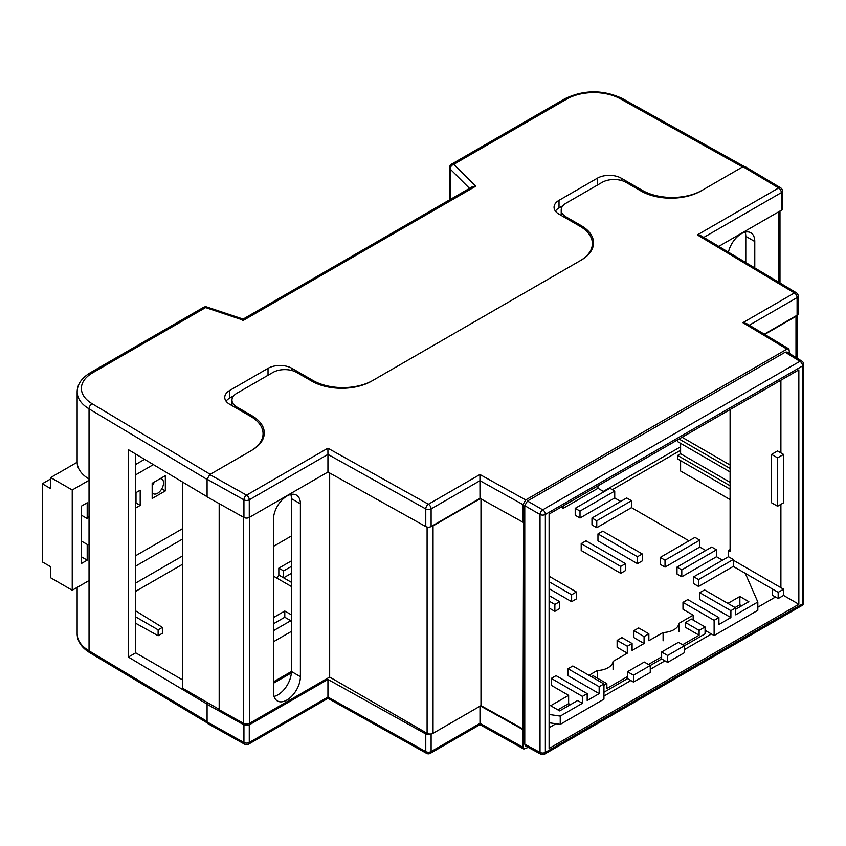 <?xml version="1.0" encoding="UTF-8"?>
<svg xmlns="http://www.w3.org/2000/svg" width="846" height="846" viewBox="0 0 846 846"><rect width="100%" height="100%" fill="white"/><g stroke="black" fill="none" stroke-linecap="round" stroke-linejoin="round"><path stroke-width="1.27" d="M754.78 267.928L754.78 241.512A19.056 10.998 120 0 0 750.836 232.787A19.056 10.998 120 0 0 741.308 233.729A19.056 10.998 120 0 0 728.427 252.171M286.931 496.063A19.056 10.998 120 0 0 273.459 519.391L273.459 692.24A19.056 10.998 120 0 0 277.403 700.964A19.056 10.998 120 0 0 292.092 695.856A19.056 10.998 120 0 0 300.404 676.684L300.404 503.835A19.056 10.998 120 0 0 296.46 495.122A19.056 10.998 120 0 0 286.931 496.063M593.025 246.683A42.342 24.439 0 0 0 592.38 244.78M263.772 436.779A42.342 24.439 0 0 0 263.064 434.738M479.989 706.22L479.989 723.362L523.008 747.282L523.579 521.908L523.008 522.246L479.989 498.326L479.936 474.5L525.704 499.944L786.96 349.112L742.883 322.686L794.405 292.949L697.337 234.913L778.648 187.96L743 166.715L700.89 191.027A42.342 24.439 180 0 1 641.014 191.027L626.051 182.387A16.931 9.782 0 0 0 602.098 182.387L566.175 203.125A16.931 9.782 0 0 0 561.215 210.041A16.931 9.782 0 0 0 566.175 216.957L581.139 225.596A42.342 24.439 180 0 1 593.543 242.887A42.342 24.439 180 0 1 581.139 260.166L371.637 381.123A42.342 24.439 180 0 1 311.762 381.123L296.798 372.483A16.931 9.782 0 0 0 272.846 372.483L236.922 393.221A16.931 9.782 0 0 0 231.963 400.137A16.931 9.782 0 0 0 236.922 407.053L251.886 415.693A42.342 24.439 180 0 1 264.29 432.972A42.342 24.439 180 0 1 251.886 450.262L209.776 474.574L246.577 495.153L327.899 448.2L327.941 454.397L249.274 499.817L249.274 517.445A3.807 2.2 180 0 1 243.934 517.477L207.08 496.866L207.08 479.238L209.776 474.574M743 166.715L744.924 166.535L780.604 187.801A3.807 2.231 120.8 0 0 778.648 187.96A3.807 2.2 60 0 1 781.344 192.634L703.756 237.43M524.763 744.194L540.023 752.411A3.807 2.2 118.3 0 0 540.869 754.188L525.588 745.961L524.763 744.194L524.763 505.675L527.46 501.012L542.72 509.81L799.935 361.305L785.204 352.2L527.46 501.012M785.204 352.2L787.14 352.031L801.892 361.147A3.807 2.2 121.7 0 0 799.935 361.305A3.807 2.2 60 0 1 802.579 365.948L545.363 514.453L545.363 752.38L802.579 603.885L802.579 365.948A3.807 2.2 180 0 0 803.7 364.393A3.807 3.807 0 0 0 801.892 361.147M525.704 499.944L523.008 504.618L479.989 480.697L431.111 508.911L431.111 526.54A3.807 2.2 180 0 1 425.771 526.572L327.941 472.026L249.274 517.445M523.008 522.246L523.008 504.618M523.008 747.282L523.811 749.038L528.232 747.388M789.646 353.586L788.884 348.933L786.96 349.112M798.846 604.266L549.096 748.456L549.096 514.061L798.846 369.871L798.846 604.266L783.576 595.447M771.584 454.397L777.59 457.866L777.59 506.257L771.584 502.788L771.584 454.397L777.569 450.939L780.9 452.864L780.9 380.235M780.9 504.353L780.9 587.674L783.618 589.197L783.618 595.415L778.183 598.556L772.197 595.108L772.197 588.879L733.281 566.408L698.553 586.458L693.762 583.698L693.762 576.782L728.491 556.731L728.491 550.513L730.098 549.583M290.834 494.476A19.056 10.998 -60 0 1 291.415 498.654L291.415 671.491A19.056 10.998 -60 0 1 274.041 696.417M781.344 210.263L781.344 192.634A3.807 2.2 180 0 0 782.455 191.08L782.455 208.708A3.807 2.2 180 0 1 781.344 210.263L718.762 246.398M795.991 357.509L795.991 316.362A4.209 2.432 180 0 0 797.101 315.241A3.807 2.2 180 0 1 797.091 315.241L797.091 297.612A3.807 2.2 0 0 0 798.212 296.058L798.212 313.686A3.807 2.2 180 0 1 797.101 315.241L764.276 334.191M479.989 498.326L431.111 526.54A4.209 2.432 180 0 0 433.046 525.905L480.412 498.558M327.941 472.026L327.941 454.397L425.771 508.943A3.807 2.2 0 0 0 431.111 508.911A3.807 2.2 60 0 0 428.414 504.248L479.936 474.5M730.098 465.014L682.077 437.287M680.596 443.346L680.596 453.72L730.098 482.305M680.596 460.636L680.596 471L730.098 499.584M745.21 232.142A19.056 10.998 -60 0 1 745.791 236.32L745.791 262.556M730.098 485.763L677.604 455.444L677.604 458.902L730.098 489.21M677.604 455.444L680.596 453.72M677.604 439.878L677.604 441.623L730.098 471.931M728.491 550.513L730.098 551.433L730.098 409.559M733.281 560.189L780.9 587.674M523.579 729.326L480.983 705.638L433.046 733.323A4.209 2.432 180 0 1 431.111 733.958A4.209 2.432 0 0 1 427.093 733.323L329.665 677.075L249.496 723.362A4.209 2.432 180 0 1 243.585 723.393L219.177 709.741L219.177 503.634M329.665 677.075L329.665 472.988M480.983 705.638L480.983 498.876M219.177 709.36L182.398 688.115L182.398 481.966M795.991 316.362L764.689 334.434M780.9 452.864L783.576 454.408L783.576 502.799L777.59 506.257M777.59 457.866L783.576 454.408M705.067 626.949L699.113 630.376L685.461 622.497L691.415 619.061L705.067 626.949L705.067 633.855L684.393 645.794L684.393 652.71L667.631 662.386L661.635 658.928L650.267 665.495L650.267 672.411L633.495 682.088L627.51 678.629L603.949 692.24M684.393 649.612L711.444 634.003M757.826 607.217L775.507 597.012M549.096 727.729L555.959 723.764M603.949 696.057L630.82 680.544M650.267 669.323L664.956 660.842M783.618 589.197L778.183 592.337L778.183 598.556M778.183 592.337L745.315 573.355L757.826 602.014L757.826 610.315L714.119 635.547L714.119 620.34L718.91 617.569L718.91 624.485L730.891 617.569L699.748 599.592L699.748 592.686L730.891 610.653L735.682 607.893L704.538 589.916L699.748 592.686M523.008 729.654L480.412 705.976M327.941 679.444L327.941 697.072L425.771 751.608L425.771 733.979L327.941 679.444L249.274 724.863L249.274 742.492L327.941 697.072C327.941 698.754 327.931 698.764 327.899 697.093M425.771 733.979A3.807 2.2 0 0 0 431.111 733.958L431.111 751.586L479.989 723.362C479.978 725.043 479.968 725.054 479.936 723.393M207.08 704.284L207.08 721.913L243.934 742.513L243.934 724.885L207.08 704.284L208.74 703.322L207.207 704.21L128.381 657.078L135.709 652.848L135.709 454.048M243.934 724.885A3.807 2.2 0 0 0 249.274 724.863M244.716 744.258A3.807 3.807 0 0 0 248.481 744.237A3.807 2.2 60 0 0 249.274 742.492A3.807 2.2 180 0 1 243.934 742.513A3.807 2.168 119.2 0 0 244.716 744.258L207.883 723.668L207.08 721.913M273.459 683.24L291.362 672.908M612.335 489.665L680.596 450.262M591.491 676.747L593.215 675.764L606.868 683.642L606.868 688.485L627.51 676.557L627.51 678.629M606.868 683.642L603.949 685.323M661.635 652.012L678.407 642.336L684.393 645.794L667.631 655.47L661.635 652.012L661.635 658.928M667.631 655.47L667.631 662.386M627.51 671.724L644.282 662.037L650.267 665.495L633.495 675.182L627.51 671.724L627.51 676.557M633.495 675.182L633.495 682.088M699.113 630.376L699.113 635.219L685.461 627.341L685.461 622.497M699.113 635.219L682.595 644.758M661.635 656.856L648.47 664.459M730.098 468.473L679.084 439.021M273.459 630.704L290.178 621.049L291.415 621.757M273.459 641.765L291.415 631.391L273.459 641.765M742.883 322.686L746.69 323.648L788.884 348.933M697.337 234.913L701.144 235.865L796.361 292.79A3.807 2.242 -59.1 0 0 794.405 292.949A3.807 2.2 60 0 1 797.091 297.612L749.302 325.202M523.811 749.038L479.968 724.662L430.318 753.331A3.807 2.2 -120 0 0 431.111 751.586A3.807 2.2 0 0 1 425.771 751.608A3.807 2.157 119.1 0 0 426.564 753.352L327.931 698.362L248.481 744.237M88.936 580.61A42.342 24.439 180 0 0 89.042 580.663L89.042 479.037A42.342 24.439 0 0 1 77.155 462.053L77.155 391.878A42.342 24.439 180 0 0 89.042 408.861L89.042 479.037M152.174 483.288L152.174 498.495L165.34 490.892L165.34 475.685L152.174 483.288M135.709 508.002L140.193 505.411L140.193 490.204L135.709 492.795M135.709 566.08L182.398 539.124M182.398 528.75L135.709 555.706M135.709 474.818L153.38 464.613M144.56 459.336L135.709 464.454M135.709 583.021L182.398 556.065M603.357 491.399L680.596 446.804M207.08 496.718L128.381 449.66L128.381 657.078M563.034 205.631L559.016 207.947A16.931 9.782 0 0 0 555.388 211.066M475.695 186.226L243.574 320.243L205.62 307.584A4.23 1.724 -71.6 0 1 206.953 307.035L243.14 319.09L471.952 186.955L475.695 186.226L453.784 164.314L566.841 99.035A38.102 21.996 0 0 1 620.255 98.771L742.577 166.958L702.117 190.318A42.342 24.439 180 0 1 642.241 190.318L621.292 178.22A16.931 9.782 0 0 0 597.339 178.22L559.016 200.343A16.931 9.782 0 0 0 554.056 207.259A16.931 9.782 0 0 0 559.016 214.175L579.975 226.273A42.342 24.439 180 0 1 592.38 243.553A42.342 24.439 180 0 1 579.975 260.843L372.811 380.446A42.342 24.439 180 0 1 312.935 380.446L291.976 368.348A16.931 9.782 0 0 0 268.023 368.348L229.71 390.471A16.931 9.782 0 0 0 224.75 397.387A16.931 9.782 0 0 0 229.71 404.303L250.659 416.401A42.342 24.439 180 0 1 263.064 433.681A42.342 24.439 180 0 1 250.659 450.971L210.21 474.32L92.087 403.701A38.102 21.996 0 0 1 92.552 372.864A4.23 2.443 -120 0 0 90.437 372.663C81.724 377.898 77.293 384.306 77.155 391.878M273.459 681.865L291.415 671.491L300.404 676.684M273.459 617.559L284.795 611.024L291.415 614.841M158.128 635.758L162.379 633.305L162.379 627.383L158.128 629.847L158.128 635.758L135.709 623.259M273.459 576.137L291.415 586.5M135.709 591.312L182.398 564.356M135.709 652.848L182.398 679.803M291.415 621.07L284.795 617.242L273.459 623.788M233.782 395.727L229.71 398.075A16.931 9.782 0 0 0 226.083 401.184M284.795 617.242L284.795 611.024M140.193 505.411L136.005 502.989L136.005 492.626M165.34 490.892L161.776 488.84M135.709 610.897L162.379 627.383M135.709 616.893L158.128 629.847M243.574 320.243C243.162 318.614 242.929 318.752 242.876 320.645M160.222 478.635A8.471 4.886 -60 0 1 161.798 479.037A8.471 4.886 -60 0 1 163.542 482.907A8.471 4.886 -60 0 1 159.852 491.431A8.471 4.886 -60 0 1 153.327 493.704A8.471 4.886 -60 0 1 152.174 492.488M89.549 544.507A19.056 10.998 -60 0 1 87.201 544.412L81.216 540.954M89.549 479.999L72.238 489.993L72.238 590.244L89.549 580.25M87.201 544.412L87.201 560.168L81.216 563.626L81.216 506.246L87.201 502.788L87.201 518.545A19.056 10.998 -60 0 1 89.549 515.743M72.238 590.244L50.686 577.797L50.686 566.735L42.3 561.903L42.3 483.775L50.686 488.618L50.686 477.556L77.155 462.265M72.238 489.993L50.686 477.556M152.174 486.461A8.471 4.886 -60 0 1 154.892 481.723M81.216 515.087L87.201 518.545M81.216 556.71L87.201 560.168M42.3 483.775L50.686 478.931M678.936 631.666L678.936 623.365A16.931 9.782 180 0 1 674.008 629.667A16.931 9.782 180 0 1 663.095 632.512L663.095 640.813M613.075 669.694L613.075 661.392A16.931 9.782 180 0 1 608.147 667.695A16.931 9.782 180 0 1 597.234 670.54L597.234 678.08M735.079 607.544L739.869 604.784L741.667 605.821M557.852 709.868L568.628 703.65L570.426 704.686M549.096 722.77L560.242 724.388L603.949 699.156L603.949 683.938L572.816 665.971L568.026 668.731L599.158 686.709L603.949 683.938M705.067 630.323L714.119 635.547M739.869 604.784L739.869 596.483L748.847 601.675L735.682 609.279M727.898 603.399L739.869 596.483M560.242 724.388L560.242 716.097L582.397 703.301L577.607 700.541L559.65 710.904L550.661 705.723L568.628 695.349L568.628 703.65M613.075 661.392L627.309 653.175L627.309 646.259L632.089 643.499L632.089 650.415L644.07 643.499L644.07 636.583L648.861 633.823L648.861 640.729L663.095 632.512M588.985 675.298L597.234 670.54M599.158 686.709L599.158 693.625L568.026 675.647L568.026 668.731M582.397 703.301L582.397 696.385L587.187 693.625L587.187 700.541L599.158 693.625M560.242 716.097L549.096 714.468M291.415 560.877L278.831 568.142L278.831 575.058L291.415 582.312M278.831 575.058L277.033 578.167L273.459 576.094M291.415 535.983L273.459 546.357M603.949 491.748L597.963 488.29L563.235 508.34L561.131 507.114M620.721 501.424L614.735 497.966L580.007 518.016L575.217 515.246L575.217 508.34L609.945 488.29L614.735 491.05L614.735 497.966M688.972 540.827L631.497 507.642L596.768 527.693L591.978 524.932L591.978 518.016L626.706 497.966L631.497 500.726L631.497 507.642M705.744 550.513L699.748 547.055L665.03 567.106L660.24 564.335L660.24 557.419L694.957 537.369L699.748 540.139L699.748 547.055M722.505 560.189L716.52 556.731L681.791 576.782L677.001 574.011L677.001 567.106L711.729 547.055L716.52 549.815L716.52 556.731M735.682 607.893L735.682 614.809L757.826 602.014M730.891 610.653L730.891 617.569M693.17 620.076L693.17 615.148L682.986 609.279L682.986 602.363L714.119 620.34M678.936 623.365L693.17 615.148M571.621 601.675L571.621 594.759L576.412 591.989L576.412 598.905L571.621 601.675L549.096 588.668M554.86 611.351L554.86 604.435L559.65 601.675L559.65 608.581L554.86 611.351L549.096 608.031M642.273 560.877L637.482 563.648L597.963 540.827L597.963 533.921L602.754 531.151L642.273 553.971L642.273 560.877M620.721 573.324L581.202 550.513L581.202 543.597L585.992 540.827L625.511 563.648L625.511 570.564L620.721 573.324L620.721 566.408L581.202 543.597M627.309 653.175L617.125 647.296L617.125 640.39L627.309 646.259M644.07 643.499L633.887 637.62L633.887 630.704L644.07 636.583M291.415 573.324L283.622 577.818L283.622 570.902L278.831 568.142M568.628 695.349L551.264 685.323L551.264 678.407L556.055 675.647L587.187 693.625M633.887 630.704L638.677 627.943L648.861 633.823M617.125 640.39L621.916 637.62L632.089 643.499M597.963 485.847L597.963 488.29M693.762 576.782L698.553 579.542L733.281 559.502L728.491 556.731M733.281 559.502L733.281 566.408M718.91 617.569L687.777 599.592L682.986 602.363M571.621 594.759L549.096 581.752M549.096 576.221L576.412 591.989M549.096 595.584L559.65 601.675M554.86 604.435L549.096 601.115M637.482 563.648L637.482 556.731L642.273 553.971M637.482 556.731L597.963 533.921M620.721 566.408L625.511 563.648M582.397 696.385L551.264 678.407M291.415 566.408L283.622 570.902M563.235 505.897L563.235 508.34M575.217 508.34L580.007 511.1L580.007 518.016M614.735 491.05L580.007 511.1M591.978 518.016L596.768 520.776L596.768 527.693M631.497 500.726L596.768 520.776M660.24 557.419L665.03 560.189L665.03 567.106M699.748 540.139L665.03 560.189M677.001 567.106L681.791 569.866L681.791 576.782M716.52 549.815L681.791 569.866M698.553 579.542L698.553 586.458M425.771 526.572L425.771 508.943A3.807 2.157 119.1 0 1 428.414 504.248L327.899 448.2M243.934 517.477L243.934 499.838L207.08 479.238M236.922 407.053L236.922 408.459M251.886 417.131L251.886 415.693M566.175 216.957L566.175 218.3M581.139 226.971L581.139 225.596M243.585 723.393L243.585 517.287M249.496 723.362L249.496 517.318M427.093 733.323L427.093 527.047M433.046 733.323L433.046 525.905M540.869 754.188A3.807 3.807 0 0 0 544.581 754.124A3.807 2.2 60 0 0 545.363 752.38A3.807 2.2 180 0 1 540.023 752.411L540.023 514.474L524.763 505.675M778.743 282.257L778.743 211.764M540.023 514.474A3.807 2.2 0 0 0 545.363 514.453A3.807 2.2 60 0 0 542.72 509.81A3.807 2.126 120 0 0 540.023 514.474M801.797 605.63A3.807 3.807 0 0 0 803.7 602.32A3.807 2.2 0 0 1 802.579 603.885A3.807 2.2 60 0 1 801.797 605.63L544.581 754.124M243.934 499.838A3.807 2.2 0 0 0 249.274 499.817A3.807 2.2 60 0 0 246.577 495.153A3.807 2.168 119.2 0 0 243.934 499.838M291.415 498.654L300.404 503.835M745.791 236.32L754.78 241.512M89.042 580.663L89.042 650.838L207.08 721.416M207.08 479.439L89.042 408.861A4.23 2.485 -59.1 0 1 92.087 403.701M469.498 188.372L450.114 168.989L450.114 199.571M77.155 633.865A42.342 24.439 0 0 0 89.042 650.838A4.23 2.485 -59.1 0 0 89.909 652.774C81.639 647.729 77.388 641.427 77.155 633.865L77.155 587.41M206.953 307.035A4.23 4.23 0 0 0 203.495 307.384A4.23 2.443 -120 0 1 205.62 307.584L92.552 372.864M312.935 381.768L312.935 380.446M291.976 370.527L291.976 368.348M268.023 375.264L268.023 368.348M229.71 398.075L229.71 390.471M642.241 191.704L642.241 190.318M559.016 207.947L559.016 200.343M597.339 185.137L597.339 178.22M621.292 180.452L621.292 178.22M620.255 98.771A4.23 2.401 -60.9 0 1 622.318 98.527L743.994 166.366M566.841 99.035A4.23 2.443 -120 0 0 564.726 98.823L451.658 164.103A4.23 4.23 0 0 0 449.543 167.772A4.23 2.443 -0 0 0 450.114 168.989A4.23 2.993 135 0 1 453.784 164.314A4.23 2.443 -120 0 0 451.658 164.103M561.215 215.444L561.215 210.041M231.963 405.604L231.963 400.137M779.98 282.998L779.98 211.045M797.228 358.27L797.228 315.167M803.7 602.32L803.7 364.393M798.212 296.058A3.807 3.807 0 0 0 796.361 292.79M782.455 191.08A3.807 3.807 0 0 0 780.604 187.801M426.564 753.352A3.807 3.807 0 0 0 430.318 753.331M263.064 438.81L263.064 433.681M592.38 248.587L592.38 243.553M622.318 98.527C602.997 89.528 583.803 89.634 564.726 98.823M449.543 199.899L449.543 167.772M203.495 307.384L90.437 372.663M207.27 722.939L89.909 652.774M152.174 493.038L153.327 493.704M160.666 478.381L161.798 479.037"/></g></svg>
